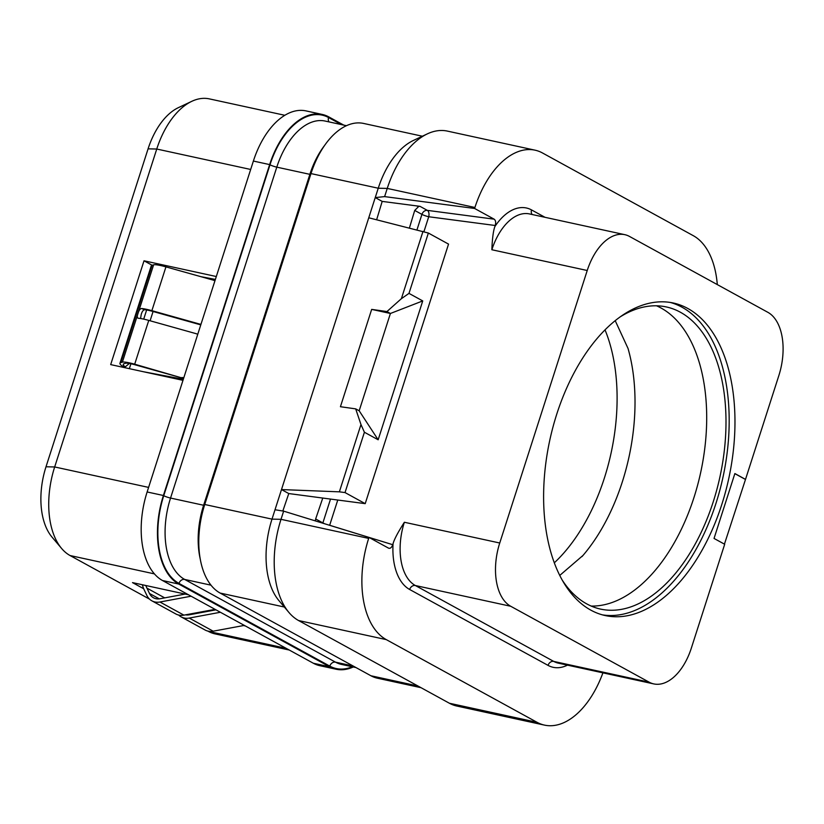 <?xml version="1.0" encoding="UTF-8"?>
<svg xmlns="http://www.w3.org/2000/svg" width="824" height="824" viewBox="0 0 824 824"><rect width="100%" height="100%" fill="white"/><g stroke="black" fill="none" stroke-linecap="round" stroke-linejoin="round"><path stroke-width="1.24" d="M343.732 125.094L328.776 116.895A72.234 41.324 102.3 0 0 322.256 114.443L305.992 110.9A72.234 41.324 102.3 0 0 253.38 161.051L147.136 491.969A72.234 41.324 102.3 0 0 162.513 580.529L313.316 663.227A72.234 41.324 102.3 0 0 319.836 665.689L336.099 669.222A72.234 41.324 102.3 0 0 353.259 666.976M149.494 599.1L70.05 555.531A72.234 41.324 -77.7 0 1 61.615 548.465A72.234 41.324 -77.7 0 1 54.672 466.961L156.745 149.031A72.234 41.324 -77.7 0 1 191.796 101.321A72.234 41.324 -77.7 0 1 209.358 98.88L284.816 115.288M216.3 276.524L144.015 260.796L110.684 364.61L182.969 380.338M289.255 650.033L214.961 633.872A72.234 41.324 -77.7 0 1 208.441 631.421L207.803 631.071M188.552 594.804L132.499 582.609L143.706 588.758M245.325 625.941L243.523 625.55M61.615 548.465L51.994 537.073A62.305 35.648 -77.7 0 1 46.01 466.775L148.083 148.835A62.305 35.648 -77.7 0 1 178.314 107.686L191.796 101.321M129.337 368.668L130.913 363.786M144.015 260.796L152.172 265.266M150.102 320.773L153.068 311.503M191.106 596.205L159.959 602.004A17.201 13.905 118.7 0 1 151.853 600.82A17.201 13.905 118.7 0 1 146.847 595.422L144.293 590.077A34.392 27.82 118.7 0 1 142.377 584.762M198.419 612.438A30.962 25.029 -61.3 0 0 198.584 613.066M145.879 585.524A30.962 25.029 -61.3 0 0 146.95 588.14L149.505 593.486A13.761 11.124 -61.3 0 0 153.511 597.802A13.761 11.124 -61.3 0 0 159.99 598.749L185.163 594.073M244.337 625.395L213.179 631.194A17.201 13.905 118.7 0 1 205.083 630.01L181.125 616.877A17.201 13.905 118.7 0 1 178.664 615.054M151.853 600.82L175.811 613.952A17.201 13.905 -61.3 0 0 183.907 615.137L215.064 609.348M185.555 614.838A13.761 11.124 -61.3 0 0 189.263 614.807L215.96 609.842M220.379 612.263L189.232 618.062A17.201 13.905 118.7 0 1 181.125 616.877M125.382 366.783L122.137 365.98L125.382 366.783L129.337 363.477M124.96 366.598A30.962 4.233 17.8 0 1 123.219 364.342A30.962 4.233 17.8 0 1 124.022 363.744L125.567 363.271A13.761 1.885 17.8 0 1 135.424 364.908L182.753 378.175L134.693 364.198A17.201 2.348 -162.2 0 0 122.385 362.148L120.829 362.622A34.392 4.707 -162.2 0 0 119.944 363.291A34.392 4.707 -162.2 0 0 122.137 365.98M214.91 280.86A6.88 6.571 -45.5 0 0 213.282 280.139L165.943 266.873A17.201 2.348 -162.2 0 0 153.625 264.823L152.079 265.297A34.392 4.707 -162.2 0 0 151.194 265.956L119.944 363.291M201.005 324.182A6.88 6.571 -45.5 0 1 199.223 323.945L151.884 310.669A17.201 2.348 -162.2 0 0 141.46 308.516L144.839 309.711C143.263 309.865 142.037 311.493 141.192 314.603L140.574 318.517M197.729 334.389A6.88 6.571 -45.5 0 0 196.102 333.668L148.763 320.402A17.201 2.348 -162.2 0 0 138.329 318.249C137.072 317.982 136.959 316.395 137.999 313.481C138.885 310.411 140.039 308.763 141.46 308.516M200.798 324.831A6.88 6.571 134.5 0 1 199.944 324.646L152.605 311.369A13.761 1.885 -162.2 0 0 144.839 309.711M183.608 378.36A6.88 6.571 134.5 0 1 182.753 378.175M182.032 377.474A6.88 6.571 -45.5 0 0 183.814 377.711M554.336 562.802A154.613 88.467 102.3 0 0 605.012 329.847M582.001 556.591A154.613 88.467 102.3 0 0 582.99 555.448A154.613 88.467 102.3 0 0 628.022 348.428L615.198 320.639M591.199 606.073A154.613 88.467 102.3 0 0 699.7 476.839A154.613 88.467 102.3 0 0 661.033 308.011A154.613 88.467 -77.7 0 0 656.522 305.797M619.772 317.137A154.613 88.467 -77.7 0 1 666.369 306.95A154.613 88.467 -77.7 0 1 680.325 312.203A154.613 88.467 102.3 0 1 716.89 489.415A154.613 88.467 102.3 0 1 600.644 609.111A154.613 88.467 102.3 0 1 586.688 603.858A154.613 88.467 -77.7 0 1 562.483 580.487M602.416 614.869A159.949 91.516 102.3 0 0 720.423 487.993A159.949 91.516 102.3 0 0 681.942 307.177A159.949 91.516 -77.7 0 0 670.375 302.459M590.86 610.151A159.949 91.516 102.3 0 0 605.3 615.579A159.949 91.516 102.3 0 0 725.553 491.753A159.949 91.516 102.3 0 0 687.731 308.433A159.949 91.516 102.3 0 0 673.29 303.005A159.949 91.516 102.3 0 0 553.028 426.832A159.949 91.516 102.3 0 0 590.86 610.151M649.116 682.159A51.593 29.52 102.3 0 0 653.772 683.91A51.593 29.52 102.3 0 0 691.346 648.097L724.687 544.273L714.037 538.443L734.874 473.553L745.514 479.393L778.845 375.579A51.593 29.52 102.3 0 0 767.855 312.317L629.474 236.426A51.593 29.52 102.3 0 0 624.819 234.675A51.593 29.52 102.3 0 0 587.234 270.499L499.746 543.006A51.593 29.52 102.3 0 0 510.726 606.268L649.116 682.159L553.738 661.414A51.593 29.52 102.3 0 0 558.394 663.166L653.772 683.91M388.835 548.269L388.506 548.125C390.226 548.774 391.637 547.641 392.729 544.705L393.069 543.665C394.253 539.329 398.013 532.191 404.368 522.262A51.593 29.52 102.3 0 0 415.348 585.524L553.738 661.414A5.16 4.171 118.7 0 0 548.042 665.38A56.753 32.476 102.3 0 0 567.479 665.143M587.234 270.499L491.856 249.744C492.299 238.527 493.308 230.792 494.884 226.548L495.224 225.498C496.048 222.428 495.688 220.317 494.122 219.163L474.603 208.462L474.923 207.483A82.555 47.236 -77.7 0 1 535.054 150.174A82.555 47.236 -77.7 0 1 542.501 152.976L693.303 235.685A82.555 47.236 -77.7 0 1 717.302 284.589M745.514 479.393L724.43 544.139M745.236 479.331L734.843 473.635M417.923 685.99L370.934 675.762L220.132 593.064A72.234 41.324 102.3 0 1 204.743 504.494L310.988 173.586A72.234 41.324 102.3 0 1 363.6 123.435L422.372 136.218M370.934 675.762A72.234 41.324 102.3 0 0 377.454 678.214L421.054 687.7M376.64 219.761L382.192 201.396L375.239 197.585L384.623 196.606L387.249 188.418A82.555 47.236 -77.7 0 1 427.306 133.89L413.298 140.502A72.234 41.324 102.3 0 0 378.247 188.222L272.002 519.13A72.234 41.324 102.3 0 0 278.945 600.634L288.936 612.469A82.555 47.236 -77.7 0 1 281.005 519.326L283.641 511.137L368.987 537.423L368.678 538.402A82.555 47.236 -77.7 0 0 386.26 639.609L537.063 722.318A82.555 47.236 -77.7 0 0 544.51 725.12L456.846 706.044A82.555 47.236 -77.7 0 1 449.389 703.243L537.063 722.318M368.761 217.783L428.356 233.037L448.544 244.11L365.207 503.649L345.029 492.577L364.404 432.239L360.974 424.545L355.69 408.879L340.425 406.716L371.676 309.391L386.94 311.554L390.411 313.481L371.676 309.391M364.404 432.239L378.154 439.779L422.733 300.925L408.982 293.385L401.391 298.669L422.99 231.389M401.391 298.669L386.94 311.554M360.974 424.545L339.375 491.835L345.029 492.577M282.838 511.004L288.771 493.555L281.499 489.569L339.375 491.835M382.192 201.396L419.993 206.34L427.337 210.367A5.16 4.171 -61.3 0 0 421.929 214.384A5.16 0.711 -162.2 0 0 428.727 216.743A5.16 2.894 97.5 0 0 427.337 210.367L494.122 219.163M409.415 227.98L414.719 210.429L418.747 206.422L416.099 205.845M384.623 196.606L474.603 208.462M392.729 544.705L329.662 525.279A5.16 2.997 107.1 0 0 329.662 525.279A5.16 0.711 17.8 0 1 329.322 525.207M325.068 523.899A5.16 0.711 17.8 0 1 322.874 522.921L330.527 499.076M388.506 548.125L368.987 537.423M275.01 509.757L283.641 511.137M288.771 493.555L322.771 498.057L315.654 518.966L322.874 522.921A5.16 4.171 -61.3 0 0 322.792 523.199M315.334 520.902L315.654 518.966M322.771 498.057L365.207 503.649M408.982 293.385L428.356 233.037M418.705 206.402L419.993 206.34M378.154 439.779L359.171 410.785L355.69 408.879M422.733 300.925L390.411 313.481L359.171 410.785M602.911 672.847A82.555 47.236 -77.7 0 1 544.51 725.12M288.936 612.469A82.555 47.236 -77.7 0 0 298.587 620.544L449.389 703.243M427.306 133.89A82.555 47.236 -77.7 0 1 447.381 131.098L535.054 150.174M336.099 669.222A72.234 41.324 102.3 0 1 329.579 666.771L178.777 584.062L162.513 580.529M322.256 114.443A72.234 41.324 102.3 0 0 269.644 164.594L163.399 495.502A72.234 41.324 102.3 0 0 178.777 584.062M250.681 169.466L156.745 149.031L148.083 148.835M148.598 487.396L54.672 466.961L46.01 466.775M154.428 573.885L70.05 555.531M286.134 648.323L208.441 631.421M143.438 371.737L183.319 379.267M146.641 309.968L143.706 319.125M146.95 588.14L164.697 597.874M193.073 613.437L193.98 613.931M159.959 602.004L183.907 615.137M149.505 593.486L159.31 598.863M187.707 614.436L188.583 614.91M189.232 618.062L213.179 631.194M152.079 265.297L120.829 362.622M153.625 264.823L122.385 362.148M165.943 266.873L151.884 310.669M199.223 323.945L199.944 324.646M148.763 320.402L134.693 364.198M510.726 606.268L415.348 585.524A5.16 4.171 118.7 0 0 409.652 589.49L548.042 665.38M499.746 543.006L404.368 522.262M329.662 525.279L337.768 500.034M423.927 231.678L428.727 216.743L495.224 225.498M624.819 234.675L529.441 213.921A51.593 29.52 102.3 0 0 491.856 249.744M545.024 217.309L531.521 209.914A5.16 4.171 -61.3 0 0 532.191 214.528M531.521 209.914A56.753 32.476 102.3 0 0 494.884 226.548M284.342 607.031L220.132 593.064M368.678 538.402L281.005 519.326L272.002 519.13L204.743 504.494M474.923 207.483L387.249 188.418L378.247 188.222L310.988 173.586M416.954 229.875L421.929 214.384L414.719 210.429M393.069 543.665A56.753 32.476 102.3 0 0 409.652 589.49M298.587 620.544L386.26 639.609M324.553 145.498A66.383 37.986 102.3 0 0 309.865 174.338A5.16 0.711 -162.2 0 0 310.7 174.503M203.621 505.256L309.865 174.338L276.792 167.148L170.547 498.057L203.621 505.256A66.383 37.986 102.3 0 0 200.294 559.228M341.424 124.599L328.56 117.544A71.544 40.932 102.3 0 0 269.994 164.79L163.749 495.698A5.16 0.711 -162.2 0 0 170.547 498.057A66.383 37.986 102.3 0 0 184.689 579.447L211.006 585.174M163.749 495.698A71.544 40.932 102.3 0 0 178.983 583.413A5.16 4.171 118.7 0 1 184.689 579.447L335.492 662.156A66.383 37.986 102.3 0 0 341.476 664.412L355.978 667.564M178.983 583.413L329.796 666.122A5.16 4.171 118.7 0 1 335.492 662.156L353.105 665.988M269.994 164.79A5.16 0.711 -162.2 0 0 276.792 167.148A66.383 37.986 102.3 0 1 325.14 121.056L346.441 125.691M328.56 117.544A5.16 4.171 -61.3 0 0 329.034 121.9M329.796 666.122A71.544 40.932 102.3 0 0 352.26 666.75M329.579 666.771L313.316 663.227M269.644 164.594L253.38 161.051M163.399 495.502L147.136 491.969M215.373 279.408L200.943 276.679M582.99 555.448L559.774 575.409"/></g></svg>
